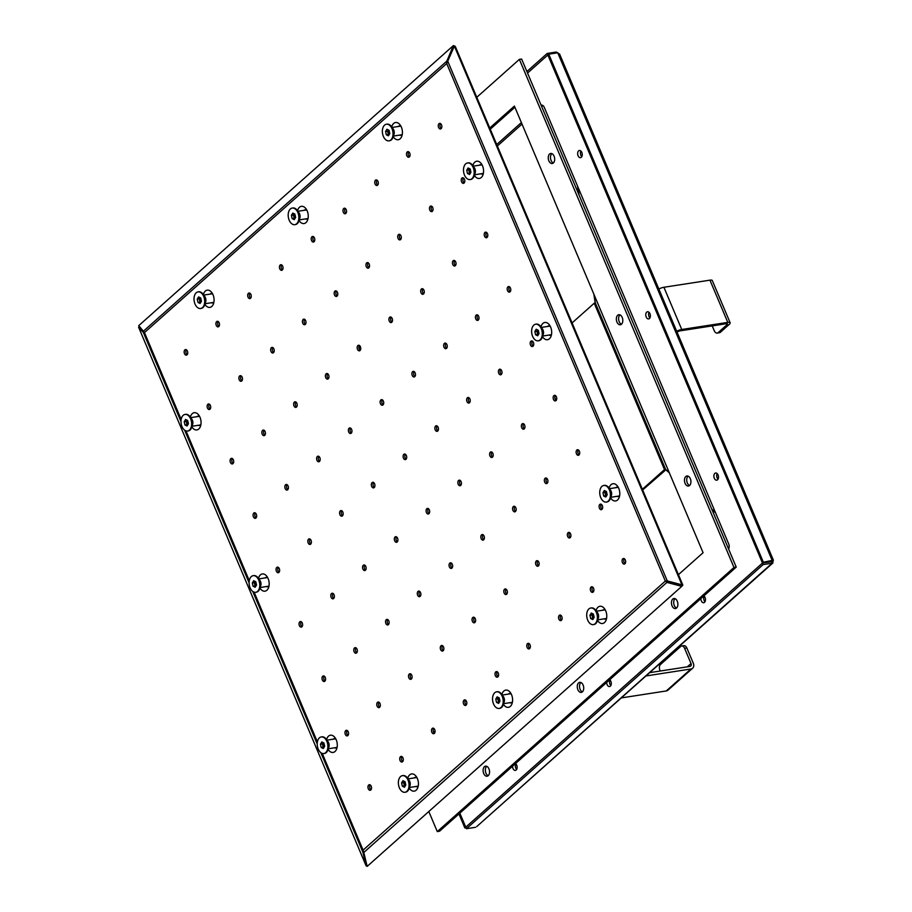 <?xml version="1.0" encoding="UTF-8"?>
<svg xmlns="http://www.w3.org/2000/svg" width="912" height="912" viewBox="0 0 912 912"><rect width="100%" height="100%" fill="white"/><g stroke="black" fill="none" stroke-linecap="round" stroke-linejoin="round"><path stroke-width="1.37" d="M700.861 598.614A3.637 2.269 -98.8 0 0 703.722 602.729A3.637 2.269 -98.8 0 0 705.466 599.8A3.637 2.269 -98.8 0 0 703.882 595.912M606.685 682.438A3.637 2.269 -98.8 0 0 609.547 686.554A3.637 2.269 -98.8 0 0 611.302 683.624A3.637 2.269 -98.8 0 0 609.718 679.736M433.337 731.527A3.637 2.269 -98.8 0 0 434.237 731.663A3.637 2.269 -98.8 0 0 435.07 731.23M521.379 122.573L496.732 144.518M541.112 105.211A4.355 2.713 81.2 0 1 541.409 105.131A4.355 2.713 81.2 0 1 544.316 107.445L728.665 543.86A4.355 2.713 81.2 0 1 728.585 549.013M526.897 71.535L547.211 53.443L547.861 54.982L527.546 73.063L547.861 54.982L762.489 563.057L547.861 54.982L548.762 54.184L763.378 562.259L773.228 560.162L771.484 561.678L771.632 560.675L771.484 561.678L762.489 563.057L465.77 827.184L762.489 563.057L771.575 561.233L772.122 563.206L476.645 826.671L772.943 562.932L772.122 563.206L773.068 561.655L772.35 561.028M459.842 813.151L465.77 827.184L459.842 813.151M296.206 402.272A3.637 2.269 -98.8 0 0 296.092 402.363A3.637 2.269 -98.8 0 0 295.317 403.72M578.607 150.89A3.637 2.269 -98.8 0 0 577.866 155.108A3.637 2.269 -98.8 0 0 580.511 157.673A3.637 2.269 -98.8 0 0 582.198 153.74A3.637 2.269 -98.8 0 0 579.405 150.491A3.637 2.269 -98.8 0 0 578.607 150.89M646.722 312.143A3.637 2.269 -98.8 0 0 645.981 316.361A3.637 2.269 -98.8 0 0 648.626 318.926A3.637 2.269 -98.8 0 0 650.313 314.993A3.637 2.269 -98.8 0 0 647.52 311.756A3.637 2.269 -98.8 0 0 646.722 312.143M714.837 473.396A3.637 2.269 -98.8 0 0 714.096 477.626A3.637 2.269 -98.8 0 0 716.741 480.191A3.637 2.269 -98.8 0 0 718.428 476.246A3.637 2.269 -98.8 0 0 715.635 473.009A3.637 2.269 -98.8 0 0 714.837 473.396M512.521 766.262A3.637 2.269 -98.8 0 0 515.371 770.378A3.637 2.269 -98.8 0 0 517.127 767.448A3.637 2.269 -98.8 0 0 515.542 763.561M765.293 562.624L762.489 563.057L763.378 562.259M704.999 601.715A3.637 2.269 81.2 0 1 704.132 596.129M610.823 685.539A3.637 2.269 81.2 0 1 609.968 679.953M516.659 769.363A3.637 2.269 81.2 0 1 515.793 763.777M718.029 479.176A3.637 2.269 81.2 0 1 717.163 473.579M649.914 317.923A3.637 2.269 81.2 0 1 649.048 312.326M581.788 156.67A3.637 2.269 81.2 0 1 580.933 151.073M542.857 105.518L541.694 106.567M522.017 124.078L497.359 146.023M594.065 294.633L595.319 302.989L665.6 469.361L669.169 472.439M579.12 195.179L577.877 186.914M715.259 512.134L711.725 509.078M559.694 54.663L557.756 52.793L772.373 560.88M548.762 54.184L557.756 52.793M360.673 347.62L358.849 347.073M577.524 186.059L578.778 194.359M593.837 294.109L595.171 302.921M556.594 52.976L556.206 52.052L557.802 52.793M547.211 53.443L556.206 52.052M358.838 347.358L360.719 347.928M358.838 347.495L360.73 348.076M762.489 563.057L763.139 564.596L466.42 828.712L465.77 827.184L464.881 827.982L458.953 813.949M464.881 827.982L466.032 827.8M665.988 469.703L642.652 489.983M665.566 469.589L669.34 472.838M711.987 509.717L715.532 512.783M466.42 828.712L475.414 827.321M763.139 564.596L772.122 563.206M771.928 561.325L773.068 561.655M595.342 303.046L594.225 303.217L572.086 322.916M665.657 469.418L664.495 469.589L594.225 303.217M642.367 489.299L664.495 469.589M556.696 397.985A46.341 28.899 -98.8 0 0 555.716 400.072M684.581 648.307A4.355 2.713 -98.8 0 0 681.674 645.992L683.92 645.65A4.355 2.713 81.2 0 1 686.827 647.953L684.581 648.307L691.022 663.537A2.907 2.109 -131.7 0 1 690.703 666.056A2.907 2.109 -131.7 0 1 689.86 666.444L649.675 672.646M686.827 647.953L693.268 663.184A5.814 4.218 -131.7 0 1 692.641 668.222A5.814 4.218 -131.7 0 1 690.943 668.998L645.97 675.952M692.641 668.222L667.972 690.179A5.814 4.218 -131.7 0 1 666.273 690.954L621.311 697.908M681.674 645.992A4.355 2.713 -98.8 0 0 680.717 646.46L660.539 664.426A4.355 2.713 -98.8 0 0 659.923 670.263L660.242 671.015M712.215 325.892L714.278 330.771A4.355 2.713 -98.8 0 0 717.185 333.085A4.355 2.713 -98.8 0 0 718.143 332.618L720.389 332.264L729.281 324.353A5.814 1.699 157.1 0 0 730.147 322.78L712.306 280.554A5.814 1.699 157.1 0 0 709.946 280.155L663.913 287.269L681.754 329.494A5.814 1.699 157.1 0 0 676.693 331.25M718.143 332.618L727.035 324.695A2.907 0.855 157.1 0 0 727.468 323.92A2.907 0.855 157.1 0 0 726.294 323.714L680.261 330.828A2.907 0.855 157.1 0 0 677.057 332.105M730.147 322.78A5.814 1.699 157.1 0 0 727.787 322.381L681.754 329.494M720.389 332.264A4.355 2.713 81.2 0 1 719.431 332.732L717.185 333.085M658.852 289.024A5.814 1.699 -22.9 0 1 663.913 287.269M672.782 599.059A5.084 3.169 -98.8 0 0 671.745 604.975A5.084 3.169 -98.8 0 0 675.45 608.566A5.084 3.169 -98.8 0 0 677.798 603.06A5.084 3.169 -98.8 0 0 673.888 598.511A5.084 3.169 -98.8 0 0 672.782 599.059M484.432 766.707A5.084 3.169 -98.8 0 0 483.406 772.624A5.084 3.169 -98.8 0 0 487.111 776.215A5.084 3.169 -98.8 0 0 489.459 770.708A5.084 3.169 -98.8 0 0 485.549 766.16A5.084 3.169 -98.8 0 0 484.432 766.707M678.425 574.663L703.084 552.718L514.402 106.066L489.755 128.011M428.811 811.52L437.281 831.584L733.989 567.469L519.373 59.383L476.782 97.299M578.607 682.883A5.084 3.169 -98.8 0 0 577.57 688.799A5.084 3.169 -98.8 0 0 581.275 692.39A5.084 3.169 -98.8 0 0 583.634 686.884A5.084 3.169 -98.8 0 0 579.724 682.336A5.084 3.169 -98.8 0 0 578.607 682.883M549.571 154.014A5.084 3.169 -98.8 0 0 548.534 159.919A5.084 3.169 -98.8 0 0 552.239 163.51A5.084 3.169 -98.8 0 0 554.599 158.004A5.084 3.169 -98.8 0 0 550.688 153.467A5.084 3.169 -98.8 0 0 549.571 154.014M685.801 476.52A5.084 3.169 -98.8 0 0 684.764 482.437A5.084 3.169 -98.8 0 0 688.469 486.028A5.084 3.169 -98.8 0 0 690.829 480.51A5.084 3.169 -98.8 0 0 686.918 475.973A5.084 3.169 -98.8 0 0 685.801 476.52M617.686 315.267A5.084 3.169 -98.8 0 0 616.649 321.172A5.084 3.169 -98.8 0 0 620.354 324.775A5.084 3.169 -98.8 0 0 622.714 319.257A5.084 3.169 -98.8 0 0 618.803 314.72A5.084 3.169 -98.8 0 0 617.686 315.267M437.281 831.584L439.527 831.231L736.235 567.116L521.618 59.041L519.373 59.383M736.235 567.116L733.989 567.469M621.425 324.262A5.084 3.169 81.2 0 1 618.701 319.93A5.084 3.169 81.2 0 1 619.932 314.914A5.084 3.169 81.2 0 1 619.978 314.879M689.54 485.515A5.084 3.169 81.2 0 1 686.816 481.183A5.084 3.169 81.2 0 1 688.047 476.178A5.084 3.169 81.2 0 1 688.093 476.132M553.31 163.009A5.084 3.169 81.2 0 1 550.586 158.665A5.084 3.169 81.2 0 1 551.817 153.661A5.084 3.169 81.2 0 1 551.863 153.626M582.346 691.889A5.084 3.169 81.2 0 1 579.622 687.545A5.084 3.169 81.2 0 1 580.853 682.541A5.084 3.169 81.2 0 1 580.898 682.495M676.522 608.053A5.084 3.169 81.2 0 1 673.786 603.721A5.084 3.169 81.2 0 1 675.028 598.717A5.084 3.169 81.2 0 1 675.062 598.671M488.171 775.713A5.084 3.169 81.2 0 1 485.446 771.37A5.084 3.169 81.2 0 1 486.677 766.365A5.084 3.169 81.2 0 1 486.723 766.331M514.915 107.263L490.257 129.208M184.885 349.866A2.839 1.767 -98.8 0 0 184.315 353.161A2.839 1.767 -98.8 0 0 186.379 355.156A2.839 1.767 -98.8 0 0 187.69 352.089A2.839 1.767 -98.8 0 0 185.512 349.558A2.839 1.767 -98.8 0 0 184.885 349.866M187.165 354.677A2.839 1.767 81.2 0 1 185.877 352.363A2.839 1.767 81.2 0 1 186.401 349.775M216.657 321.583A2.839 1.767 -98.8 0 0 216.076 324.877A2.839 1.767 -98.8 0 0 218.139 326.884A2.839 1.767 -98.8 0 0 219.45 323.817A2.839 1.767 -98.8 0 0 217.273 321.286A2.839 1.767 -98.8 0 0 216.657 321.583M218.926 326.405A2.839 1.767 81.2 0 1 217.649 324.091A2.839 1.767 81.2 0 1 218.173 321.503M248.417 293.311A2.839 1.767 -98.8 0 0 247.836 296.605A2.839 1.767 -98.8 0 0 249.899 298.612A2.839 1.767 -98.8 0 0 251.21 295.534A2.839 1.767 -98.8 0 0 249.033 293.014A2.839 1.767 -98.8 0 0 248.417 293.311M250.686 298.133A2.839 1.767 81.2 0 1 249.409 295.819A2.839 1.767 81.2 0 1 249.934 293.231M280.178 265.039A2.839 1.767 -98.8 0 0 279.608 268.333A2.839 1.767 -98.8 0 0 281.671 270.34A2.839 1.767 -98.8 0 0 282.982 267.262A2.839 1.767 -98.8 0 0 280.805 264.731A2.839 1.767 -98.8 0 0 280.178 265.039M282.458 269.861A2.839 1.767 81.2 0 1 281.17 267.547A2.839 1.767 81.2 0 1 281.694 264.947M311.938 236.767A2.839 1.767 -98.8 0 0 311.368 240.061A2.839 1.767 -98.8 0 0 313.432 242.056A2.839 1.767 -98.8 0 0 314.743 238.99A2.839 1.767 -98.8 0 0 312.565 236.459A2.839 1.767 -98.8 0 0 311.938 236.767M314.218 241.577A2.839 1.767 81.2 0 1 312.93 239.275A2.839 1.767 81.2 0 1 313.466 236.675M343.71 208.495A2.839 1.767 -98.8 0 0 343.129 211.789A2.839 1.767 -98.8 0 0 345.192 213.784A2.839 1.767 -98.8 0 0 346.503 210.718A2.839 1.767 -98.8 0 0 344.326 208.187A2.839 1.767 -98.8 0 0 343.71 208.495M345.979 213.305A2.839 1.767 81.2 0 1 344.702 210.991A2.839 1.767 81.2 0 1 345.226 208.403M375.47 180.211A2.839 1.767 -98.8 0 0 374.889 183.506A2.839 1.767 -98.8 0 0 376.964 185.512A2.839 1.767 -98.8 0 0 378.275 182.446A2.839 1.767 -98.8 0 0 376.097 179.915A2.839 1.767 -98.8 0 0 375.47 180.211M377.75 185.033A2.839 1.767 81.2 0 1 376.462 182.719A2.839 1.767 81.2 0 1 376.987 180.131M407.231 151.939A2.839 1.767 -98.8 0 0 406.661 155.234A2.839 1.767 -98.8 0 0 408.724 157.24A2.839 1.767 -98.8 0 0 410.035 154.162A2.839 1.767 -98.8 0 0 407.858 151.643A2.839 1.767 -98.8 0 0 407.231 151.939M409.511 156.761A2.839 1.767 81.2 0 1 408.223 154.447A2.839 1.767 81.2 0 1 408.747 151.859M439.003 123.667A2.839 1.767 -98.8 0 0 438.421 126.962A2.839 1.767 -98.8 0 0 440.485 128.957A2.839 1.767 -98.8 0 0 441.796 125.89A2.839 1.767 -98.8 0 0 439.618 123.359A2.839 1.767 -98.8 0 0 439.003 123.667M441.271 128.489A2.839 1.767 81.2 0 1 439.994 126.175A2.839 1.767 81.2 0 1 440.519 123.576M207.868 404.255A2.839 1.767 -98.8 0 0 207.286 407.55A2.839 1.767 -98.8 0 0 209.35 409.545A2.839 1.767 -98.8 0 0 210.661 406.478A2.839 1.767 -98.8 0 0 208.483 403.948A2.839 1.767 -98.8 0 0 207.868 404.255M210.136 409.078A2.839 1.767 81.2 0 1 208.859 406.763A2.839 1.767 81.2 0 1 209.384 404.164M239.628 375.983A2.839 1.767 -98.8 0 0 239.047 379.278A2.839 1.767 -98.8 0 0 241.11 381.273A2.839 1.767 -98.8 0 0 242.432 378.206A2.839 1.767 -98.8 0 0 240.255 375.676A2.839 1.767 -98.8 0 0 239.628 375.983M241.908 380.794A2.839 1.767 81.2 0 1 240.62 378.48A2.839 1.767 81.2 0 1 241.144 375.892M271.388 347.7A2.839 1.767 -98.8 0 0 270.818 350.995A2.839 1.767 -98.8 0 0 272.882 353.001A2.839 1.767 -98.8 0 0 274.193 349.934A2.839 1.767 -98.8 0 0 272.015 347.404A2.839 1.767 -98.8 0 0 271.388 347.7M273.668 352.522A2.839 1.767 81.2 0 1 272.38 350.208A2.839 1.767 81.2 0 1 272.905 347.62M303.16 319.428A2.839 1.767 -98.8 0 0 302.579 322.723A2.839 1.767 -98.8 0 0 304.642 324.729A2.839 1.767 -98.8 0 0 305.953 321.651A2.839 1.767 -98.8 0 0 303.776 319.132A2.839 1.767 -98.8 0 0 303.16 319.428M305.429 324.25A2.839 1.767 81.2 0 1 304.152 321.936A2.839 1.767 81.2 0 1 304.676 319.348M334.921 291.156A2.839 1.767 -98.8 0 0 334.339 294.451A2.839 1.767 -98.8 0 0 336.403 296.457A2.839 1.767 -98.8 0 0 337.725 293.379A2.839 1.767 -98.8 0 0 335.536 290.848A2.839 1.767 -98.8 0 0 334.921 291.156M337.189 295.978A2.839 1.767 81.2 0 1 335.912 293.664A2.839 1.767 81.2 0 1 336.437 291.065M366.681 262.884A2.839 1.767 -98.8 0 0 366.111 266.179A2.839 1.767 -98.8 0 0 368.174 268.174A2.839 1.767 -98.8 0 0 369.485 265.107A2.839 1.767 -98.8 0 0 367.308 262.576A2.839 1.767 -98.8 0 0 366.681 262.884M368.961 267.695A2.839 1.767 81.2 0 1 367.673 265.392A2.839 1.767 81.2 0 1 368.197 262.793M398.453 234.612A2.839 1.767 -98.8 0 0 397.871 237.907A2.839 1.767 -98.8 0 0 399.935 239.902A2.839 1.767 -98.8 0 0 401.246 236.835A2.839 1.767 -98.8 0 0 399.068 234.304A2.839 1.767 -98.8 0 0 398.453 234.612M400.721 239.423A2.839 1.767 81.2 0 1 399.445 237.109A2.839 1.767 81.2 0 1 399.969 234.521M430.213 206.329A2.839 1.767 -98.8 0 0 429.632 209.623A2.839 1.767 -98.8 0 0 431.695 211.63A2.839 1.767 -98.8 0 0 433.006 208.563A2.839 1.767 -98.8 0 0 430.829 206.032A2.839 1.767 -98.8 0 0 430.213 206.329M432.482 211.151A2.839 1.767 81.2 0 1 431.205 208.837A2.839 1.767 81.2 0 1 431.729 206.249M461.974 178.057A2.839 1.767 -98.8 0 0 461.404 181.351A2.839 1.767 -98.8 0 0 463.467 183.358A2.839 1.767 -98.8 0 0 464.778 180.28A2.839 1.767 -98.8 0 0 462.601 177.76A2.839 1.767 -98.8 0 0 461.974 178.057M464.254 182.879A2.839 1.767 81.2 0 1 462.965 180.565A2.839 1.767 81.2 0 1 463.49 177.977M230.839 458.645A2.839 1.767 -98.8 0 0 230.257 461.939A2.839 1.767 -98.8 0 0 232.332 463.946A2.839 1.767 -98.8 0 0 233.643 460.868A2.839 1.767 -98.8 0 0 231.466 458.337A2.839 1.767 -98.8 0 0 230.839 458.645M233.119 463.467A2.839 1.767 81.2 0 1 231.83 461.153A2.839 1.767 81.2 0 1 232.355 458.554M262.599 430.373A2.839 1.767 -98.8 0 0 262.029 433.667A2.839 1.767 -98.8 0 0 264.092 435.662A2.839 1.767 -98.8 0 0 265.403 432.596A2.839 1.767 -98.8 0 0 263.226 430.065A2.839 1.767 -98.8 0 0 262.599 430.373M264.879 435.195A2.839 1.767 81.2 0 1 263.591 432.881A2.839 1.767 81.2 0 1 264.115 430.282M294.371 402.101A2.839 1.767 -98.8 0 0 293.789 405.395A2.839 1.767 -98.8 0 0 295.853 407.39A2.839 1.767 -98.8 0 0 297.164 404.324A2.839 1.767 -98.8 0 0 294.986 401.793A2.839 1.767 -98.8 0 0 294.371 402.101M296.639 406.912A2.839 1.767 81.2 0 1 295.363 404.597A2.839 1.767 81.2 0 1 295.887 402.01M326.131 373.817A2.839 1.767 -98.8 0 0 325.55 377.112A2.839 1.767 -98.8 0 0 327.613 379.118A2.839 1.767 -98.8 0 0 328.936 376.052A2.839 1.767 -98.8 0 0 326.758 373.521A2.839 1.767 -98.8 0 0 326.131 373.817M328.411 378.64A2.839 1.767 81.2 0 1 327.123 376.325A2.839 1.767 81.2 0 1 327.647 373.738M357.892 345.545A2.839 1.767 -98.8 0 0 357.322 348.84A2.839 1.767 -98.8 0 0 359.385 350.846A2.839 1.767 -98.8 0 0 360.696 347.768A2.839 1.767 -98.8 0 0 358.519 345.249A2.839 1.767 -98.8 0 0 357.892 345.545M360.172 350.368A2.839 1.767 81.2 0 1 358.883 348.053A2.839 1.767 81.2 0 1 359.408 345.466M389.663 317.273A2.839 1.767 -98.8 0 0 389.082 320.568A2.839 1.767 -98.8 0 0 391.145 322.574A2.839 1.767 -98.8 0 0 392.456 319.496A2.839 1.767 -98.8 0 0 390.279 316.966A2.839 1.767 -98.8 0 0 389.663 317.273M391.932 322.096A2.839 1.767 81.2 0 1 390.655 319.781A2.839 1.767 81.2 0 1 391.18 317.182M421.424 289.001A2.839 1.767 -98.8 0 0 420.842 292.296A2.839 1.767 -98.8 0 0 422.906 294.291A2.839 1.767 -98.8 0 0 424.228 291.224A2.839 1.767 -98.8 0 0 422.051 288.694A2.839 1.767 -98.8 0 0 421.424 289.001M423.704 293.812A2.839 1.767 81.2 0 1 422.416 291.509A2.839 1.767 81.2 0 1 422.94 288.91M453.184 260.729A2.839 1.767 -98.8 0 0 452.614 264.024A2.839 1.767 -98.8 0 0 454.678 266.019A2.839 1.767 -98.8 0 0 455.989 262.952A2.839 1.767 -98.8 0 0 453.811 260.422A2.839 1.767 -98.8 0 0 453.184 260.729M455.464 265.54A2.839 1.767 81.2 0 1 454.176 263.226A2.839 1.767 81.2 0 1 454.7 260.638M484.956 232.446A2.839 1.767 -98.8 0 0 484.375 235.741A2.839 1.767 -98.8 0 0 486.438 237.747A2.839 1.767 -98.8 0 0 487.749 234.68A2.839 1.767 -98.8 0 0 485.572 232.15A2.839 1.767 -98.8 0 0 484.956 232.446M487.225 237.268A2.839 1.767 81.2 0 1 485.948 234.954A2.839 1.767 81.2 0 1 486.472 232.366M253.821 513.034A2.839 1.767 -98.8 0 0 253.24 516.329A2.839 1.767 -98.8 0 0 255.303 518.335A2.839 1.767 -98.8 0 0 256.614 515.269A2.839 1.767 -98.8 0 0 254.437 512.738A2.839 1.767 -98.8 0 0 253.821 513.034M256.09 517.856A2.839 1.767 81.2 0 1 254.813 515.542A2.839 1.767 81.2 0 1 255.337 512.954M285.581 484.762A2.839 1.767 -98.8 0 0 285 488.057A2.839 1.767 -98.8 0 0 287.063 490.063A2.839 1.767 -98.8 0 0 288.374 486.985A2.839 1.767 -98.8 0 0 286.197 484.454A2.839 1.767 -98.8 0 0 285.581 484.762M287.85 489.584A2.839 1.767 81.2 0 1 286.573 487.27A2.839 1.767 81.2 0 1 287.098 484.671M317.342 456.49A2.839 1.767 -98.8 0 0 316.772 459.785A2.839 1.767 -98.8 0 0 318.835 461.78A2.839 1.767 -98.8 0 0 320.146 458.713A2.839 1.767 -98.8 0 0 317.969 456.182A2.839 1.767 -98.8 0 0 317.342 456.49M319.622 461.312A2.839 1.767 81.2 0 1 318.334 458.998A2.839 1.767 81.2 0 1 318.858 456.399M349.102 428.218A2.839 1.767 -98.8 0 0 348.532 431.513A2.839 1.767 -98.8 0 0 350.596 433.508A2.839 1.767 -98.8 0 0 351.907 430.441A2.839 1.767 -98.8 0 0 349.729 427.91A2.839 1.767 -98.8 0 0 349.102 428.218M351.382 433.029A2.839 1.767 81.2 0 1 350.094 430.715A2.839 1.767 81.2 0 1 350.63 428.127M380.874 399.935A2.839 1.767 -98.8 0 0 380.293 403.229A2.839 1.767 -98.8 0 0 382.356 405.236A2.839 1.767 -98.8 0 0 383.667 402.169A2.839 1.767 -98.8 0 0 381.49 399.638A2.839 1.767 -98.8 0 0 380.874 399.935M383.143 404.757A2.839 1.767 81.2 0 1 381.866 402.443A2.839 1.767 81.2 0 1 382.39 399.855M412.634 371.663A2.839 1.767 -98.8 0 0 412.053 374.957A2.839 1.767 -98.8 0 0 414.128 376.964A2.839 1.767 -98.8 0 0 415.439 373.886A2.839 1.767 -98.8 0 0 413.261 371.366A2.839 1.767 -98.8 0 0 412.634 371.663M414.914 376.485A2.839 1.767 81.2 0 1 413.626 374.171A2.839 1.767 81.2 0 1 414.151 371.583M444.395 343.391A2.839 1.767 -98.8 0 0 443.825 346.685A2.839 1.767 -98.8 0 0 445.888 348.692A2.839 1.767 -98.8 0 0 447.199 345.614A2.839 1.767 -98.8 0 0 445.022 343.083A2.839 1.767 -98.8 0 0 444.395 343.391M446.675 348.213A2.839 1.767 81.2 0 1 445.387 345.899A2.839 1.767 81.2 0 1 445.911 343.3M476.167 315.119A2.839 1.767 -98.8 0 0 475.585 318.413A2.839 1.767 -98.8 0 0 477.649 320.408A2.839 1.767 -98.8 0 0 478.96 317.342A2.839 1.767 -98.8 0 0 476.782 314.811A2.839 1.767 -98.8 0 0 476.167 315.119M478.435 319.93A2.839 1.767 81.2 0 1 477.158 317.627A2.839 1.767 81.2 0 1 477.683 315.028M507.927 286.847A2.839 1.767 -98.8 0 0 507.346 290.141A2.839 1.767 -98.8 0 0 509.409 292.136A2.839 1.767 -98.8 0 0 510.731 289.07A2.839 1.767 -98.8 0 0 508.554 286.539A2.839 1.767 -98.8 0 0 507.927 286.847M510.207 291.658A2.839 1.767 81.2 0 1 508.919 289.343A2.839 1.767 81.2 0 1 509.443 286.756M276.792 567.424A2.839 1.767 -98.8 0 0 276.211 570.718A2.839 1.767 -98.8 0 0 278.274 572.725A2.839 1.767 -98.8 0 0 279.596 569.658A2.839 1.767 -98.8 0 0 277.419 567.127A2.839 1.767 -98.8 0 0 276.792 567.424M279.072 572.246A2.839 1.767 81.2 0 1 277.784 569.932A2.839 1.767 81.2 0 1 278.308 567.344M308.552 539.152A2.839 1.767 -98.8 0 0 307.982 542.446A2.839 1.767 -98.8 0 0 310.046 544.453A2.839 1.767 -98.8 0 0 311.357 541.386A2.839 1.767 -98.8 0 0 309.179 538.855A2.839 1.767 -98.8 0 0 308.552 539.152M310.832 543.974A2.839 1.767 81.2 0 1 309.544 541.66A2.839 1.767 81.2 0 1 310.069 539.072M340.324 510.88A2.839 1.767 -98.8 0 0 339.743 514.174A2.839 1.767 -98.8 0 0 341.806 516.181A2.839 1.767 -98.8 0 0 343.117 513.103A2.839 1.767 -98.8 0 0 340.94 510.572A2.839 1.767 -98.8 0 0 340.324 510.88M342.593 515.702A2.839 1.767 81.2 0 1 341.316 513.388A2.839 1.767 81.2 0 1 341.84 510.788M372.085 482.608A2.839 1.767 -98.8 0 0 371.503 485.902A2.839 1.767 -98.8 0 0 373.567 487.897A2.839 1.767 -98.8 0 0 374.889 484.831A2.839 1.767 -98.8 0 0 372.7 482.3A2.839 1.767 -98.8 0 0 372.085 482.608M374.353 487.43A2.839 1.767 81.2 0 1 373.076 485.116A2.839 1.767 81.2 0 1 373.601 482.516M403.845 454.336A2.839 1.767 -98.8 0 0 403.275 457.63A2.839 1.767 -98.8 0 0 405.338 459.625A2.839 1.767 -98.8 0 0 406.649 456.559A2.839 1.767 -98.8 0 0 404.472 454.028A2.839 1.767 -98.8 0 0 403.845 454.336M406.125 459.146A2.839 1.767 81.2 0 1 404.837 456.832A2.839 1.767 81.2 0 1 405.361 454.244M435.617 426.052A2.839 1.767 -98.8 0 0 435.035 429.347A2.839 1.767 -98.8 0 0 437.099 431.353A2.839 1.767 -98.8 0 0 438.41 428.287A2.839 1.767 -98.8 0 0 436.232 425.756A2.839 1.767 -98.8 0 0 435.617 426.052M437.885 430.874A2.839 1.767 81.2 0 1 436.609 428.56A2.839 1.767 81.2 0 1 437.133 425.972M467.377 397.78A2.839 1.767 -98.8 0 0 466.796 401.075A2.839 1.767 -98.8 0 0 468.859 403.081A2.839 1.767 -98.8 0 0 470.17 400.003A2.839 1.767 -98.8 0 0 467.993 397.484A2.839 1.767 -98.8 0 0 467.377 397.78M469.646 402.602A2.839 1.767 81.2 0 1 468.369 400.288A2.839 1.767 81.2 0 1 468.893 397.7M499.138 369.508A2.839 1.767 -98.8 0 0 498.568 372.803A2.839 1.767 -98.8 0 0 500.631 374.809A2.839 1.767 -98.8 0 0 501.942 371.731A2.839 1.767 -98.8 0 0 499.765 369.2A2.839 1.767 -98.8 0 0 499.138 369.508M501.418 374.33A2.839 1.767 81.2 0 1 500.129 372.016A2.839 1.767 81.2 0 1 500.654 369.417M530.898 341.236A2.839 1.767 -98.8 0 0 530.328 344.531A2.839 1.767 -98.8 0 0 532.391 346.526A2.839 1.767 -98.8 0 0 533.702 343.459A2.839 1.767 -98.8 0 0 531.525 340.928A2.839 1.767 -98.8 0 0 530.898 341.236M533.178 346.047A2.839 1.767 81.2 0 1 531.89 343.744A2.839 1.767 81.2 0 1 532.426 341.145M299.763 621.824A2.839 1.767 -98.8 0 0 299.193 625.119A2.839 1.767 -98.8 0 0 301.256 627.114A2.839 1.767 -98.8 0 0 302.567 624.047A2.839 1.767 -98.8 0 0 300.39 621.517A2.839 1.767 -98.8 0 0 299.763 621.824M302.043 626.635A2.839 1.767 81.2 0 1 300.755 624.321A2.839 1.767 81.2 0 1 301.279 621.733M331.535 593.541A2.839 1.767 -98.8 0 0 330.953 596.836A2.839 1.767 -98.8 0 0 333.017 598.842A2.839 1.767 -98.8 0 0 334.328 595.775A2.839 1.767 -98.8 0 0 332.15 593.245A2.839 1.767 -98.8 0 0 331.535 593.541M333.803 598.363A2.839 1.767 81.2 0 1 332.527 596.049A2.839 1.767 81.2 0 1 333.051 593.461M363.295 565.269A2.839 1.767 -98.8 0 0 362.714 568.564A2.839 1.767 -98.8 0 0 364.777 570.57A2.839 1.767 -98.8 0 0 366.1 567.503A2.839 1.767 -98.8 0 0 363.922 564.973A2.839 1.767 -98.8 0 0 363.295 565.269M365.575 570.091A2.839 1.767 81.2 0 1 364.287 567.777A2.839 1.767 81.2 0 1 364.811 565.189M395.056 536.997A2.839 1.767 -98.8 0 0 394.486 540.292A2.839 1.767 -98.8 0 0 396.549 542.298A2.839 1.767 -98.8 0 0 397.86 539.22A2.839 1.767 -98.8 0 0 395.683 536.689A2.839 1.767 -98.8 0 0 395.056 536.997M397.336 541.819A2.839 1.767 81.2 0 1 396.047 539.505A2.839 1.767 81.2 0 1 396.572 536.906M426.827 508.725A2.839 1.767 -98.8 0 0 426.246 512.02A2.839 1.767 -98.8 0 0 428.309 514.015A2.839 1.767 -98.8 0 0 429.62 510.948A2.839 1.767 -98.8 0 0 427.443 508.417A2.839 1.767 -98.8 0 0 426.827 508.725M429.096 513.547A2.839 1.767 81.2 0 1 427.819 511.233A2.839 1.767 81.2 0 1 428.344 508.634M458.588 480.453A2.839 1.767 -98.8 0 0 458.006 483.748A2.839 1.767 -98.8 0 0 460.07 485.743A2.839 1.767 -98.8 0 0 461.392 482.676A2.839 1.767 -98.8 0 0 459.215 480.145A2.839 1.767 -98.8 0 0 458.588 480.453M460.868 485.264A2.839 1.767 81.2 0 1 459.58 482.95A2.839 1.767 81.2 0 1 460.104 480.362M490.348 452.17A2.839 1.767 -98.8 0 0 489.778 455.464A2.839 1.767 -98.8 0 0 491.842 457.471A2.839 1.767 -98.8 0 0 493.153 454.404A2.839 1.767 -98.8 0 0 490.975 451.873A2.839 1.767 -98.8 0 0 490.348 452.17M492.628 456.992A2.839 1.767 81.2 0 1 491.34 454.678A2.839 1.767 81.2 0 1 491.864 452.09M522.12 423.898A2.839 1.767 -98.8 0 0 521.539 427.192A2.839 1.767 -98.8 0 0 523.602 429.199A2.839 1.767 -98.8 0 0 524.913 426.121A2.839 1.767 -98.8 0 0 522.736 423.601A2.839 1.767 -98.8 0 0 522.12 423.898M524.389 428.72A2.839 1.767 81.2 0 1 523.112 426.406A2.839 1.767 81.2 0 1 523.636 423.818M553.88 395.626A2.839 1.767 -98.8 0 0 553.299 398.92A2.839 1.767 -98.8 0 0 555.362 400.927A2.839 1.767 -98.8 0 0 556.685 397.849A2.839 1.767 -98.8 0 0 554.496 395.318A2.839 1.767 -98.8 0 0 553.88 395.626M556.149 400.448A2.839 1.767 81.2 0 1 554.872 398.134A2.839 1.767 81.2 0 1 555.397 395.534M322.745 676.214A2.839 1.767 -98.8 0 0 322.164 679.508A2.839 1.767 -98.8 0 0 324.227 681.503A2.839 1.767 -98.8 0 0 325.538 678.437A2.839 1.767 -98.8 0 0 323.361 675.906A2.839 1.767 -98.8 0 0 322.745 676.214M325.014 681.036A2.839 1.767 81.2 0 1 323.737 678.722A2.839 1.767 81.2 0 1 324.262 676.123M354.506 647.942A2.839 1.767 -98.8 0 0 353.936 651.236A2.839 1.767 -98.8 0 0 355.999 653.231A2.839 1.767 -98.8 0 0 357.31 650.165A2.839 1.767 -98.8 0 0 355.133 647.634A2.839 1.767 -98.8 0 0 354.506 647.942M356.786 652.753A2.839 1.767 81.2 0 1 355.498 650.438A2.839 1.767 81.2 0 1 356.022 647.851M386.266 619.658A2.839 1.767 -98.8 0 0 385.696 622.953A2.839 1.767 -98.8 0 0 387.76 624.959A2.839 1.767 -98.8 0 0 389.071 621.893A2.839 1.767 -98.8 0 0 386.893 619.362A2.839 1.767 -98.8 0 0 386.266 619.658M388.546 624.481A2.839 1.767 81.2 0 1 387.258 622.166A2.839 1.767 81.2 0 1 387.794 619.579M418.038 591.386A2.839 1.767 -98.8 0 0 417.457 594.681A2.839 1.767 -98.8 0 0 419.52 596.687A2.839 1.767 -98.8 0 0 420.831 593.621A2.839 1.767 -98.8 0 0 418.654 591.09A2.839 1.767 -98.8 0 0 418.038 591.386M420.307 596.209A2.839 1.767 81.2 0 1 419.03 593.894A2.839 1.767 81.2 0 1 419.554 591.307M449.798 563.114A2.839 1.767 -98.8 0 0 449.217 566.409A2.839 1.767 -98.8 0 0 451.292 568.415A2.839 1.767 -98.8 0 0 452.603 565.337A2.839 1.767 -98.8 0 0 450.425 562.807A2.839 1.767 -98.8 0 0 449.798 563.114M452.078 567.937A2.839 1.767 81.2 0 1 450.79 565.622A2.839 1.767 81.2 0 1 451.315 563.023M481.559 534.842A2.839 1.767 -98.8 0 0 480.989 538.137A2.839 1.767 -98.8 0 0 483.052 540.132A2.839 1.767 -98.8 0 0 484.363 537.065A2.839 1.767 -98.8 0 0 482.186 534.535A2.839 1.767 -98.8 0 0 481.559 534.842M483.839 539.665A2.839 1.767 81.2 0 1 482.551 537.35A2.839 1.767 81.2 0 1 483.075 534.751M513.331 506.57A2.839 1.767 -98.8 0 0 512.749 509.865A2.839 1.767 -98.8 0 0 514.813 511.86A2.839 1.767 -98.8 0 0 516.124 508.793A2.839 1.767 -98.8 0 0 513.946 506.263A2.839 1.767 -98.8 0 0 513.331 506.57M515.599 511.381A2.839 1.767 81.2 0 1 514.322 509.067A2.839 1.767 81.2 0 1 514.847 506.479M545.091 478.287A2.839 1.767 -98.8 0 0 544.51 481.582A2.839 1.767 -98.8 0 0 546.573 483.588A2.839 1.767 -98.8 0 0 547.895 480.521A2.839 1.767 -98.8 0 0 545.718 477.991A2.839 1.767 -98.8 0 0 545.091 478.287M547.371 483.109A2.839 1.767 81.2 0 1 546.083 480.795A2.839 1.767 81.2 0 1 546.607 478.207M576.851 450.015A2.839 1.767 -98.8 0 0 576.281 453.31A2.839 1.767 -98.8 0 0 578.345 455.316A2.839 1.767 -98.8 0 0 579.656 452.238A2.839 1.767 -98.8 0 0 577.478 449.719A2.839 1.767 -98.8 0 0 576.851 450.015M579.131 454.837A2.839 1.767 81.2 0 1 577.843 452.523A2.839 1.767 81.2 0 1 578.368 449.935M345.716 730.603A2.839 1.767 -98.8 0 0 345.146 733.898A2.839 1.767 -98.8 0 0 347.21 735.904A2.839 1.767 -98.8 0 0 348.521 732.826A2.839 1.767 -98.8 0 0 346.343 730.295A2.839 1.767 -98.8 0 0 345.716 730.603M347.996 735.425A2.839 1.767 81.2 0 1 346.708 733.111A2.839 1.767 81.2 0 1 347.233 730.512M377.488 702.331A2.839 1.767 -98.8 0 0 376.907 705.626A2.839 1.767 -98.8 0 0 378.97 707.621A2.839 1.767 -98.8 0 0 380.281 704.554A2.839 1.767 -98.8 0 0 378.104 702.023A2.839 1.767 -98.8 0 0 377.488 702.331M379.757 707.153A2.839 1.767 81.2 0 1 378.48 704.839A2.839 1.767 81.2 0 1 379.004 702.24M409.249 674.059A2.839 1.767 -98.8 0 0 408.667 677.354A2.839 1.767 -98.8 0 0 410.731 679.349A2.839 1.767 -98.8 0 0 412.053 676.282A2.839 1.767 -98.8 0 0 409.864 673.751A2.839 1.767 -98.8 0 0 409.249 674.059M411.517 678.87A2.839 1.767 81.2 0 1 410.24 676.556A2.839 1.767 81.2 0 1 410.765 673.968M441.009 645.776A2.839 1.767 -98.8 0 0 440.439 649.07A2.839 1.767 -98.8 0 0 442.502 651.077A2.839 1.767 -98.8 0 0 443.813 648.01A2.839 1.767 -98.8 0 0 441.636 645.479A2.839 1.767 -98.8 0 0 441.009 645.776M443.289 650.598A2.839 1.767 81.2 0 1 442.001 648.284A2.839 1.767 81.2 0 1 442.525 645.696M472.781 617.504A2.839 1.767 -98.8 0 0 472.199 620.798A2.839 1.767 -98.8 0 0 474.263 622.805A2.839 1.767 -98.8 0 0 475.574 619.738A2.839 1.767 -98.8 0 0 473.396 617.207A2.839 1.767 -98.8 0 0 472.781 617.504M475.049 622.326A2.839 1.767 81.2 0 1 473.773 620.012A2.839 1.767 81.2 0 1 474.297 617.424M504.541 589.232A2.839 1.767 -98.8 0 0 503.96 592.526A2.839 1.767 -98.8 0 0 506.023 594.533A2.839 1.767 -98.8 0 0 507.334 591.455A2.839 1.767 -98.8 0 0 505.157 588.924A2.839 1.767 -98.8 0 0 504.541 589.232M506.81 594.054A2.839 1.767 81.2 0 1 505.533 591.74A2.839 1.767 81.2 0 1 506.057 589.141M536.302 560.96A2.839 1.767 -98.8 0 0 535.732 564.254A2.839 1.767 -98.8 0 0 537.795 566.249A2.839 1.767 -98.8 0 0 539.106 563.183A2.839 1.767 -98.8 0 0 536.929 560.652A2.839 1.767 -98.8 0 0 536.302 560.96M538.582 565.782A2.839 1.767 81.2 0 1 537.293 563.468A2.839 1.767 81.2 0 1 537.818 560.869M568.062 532.688A2.839 1.767 -98.8 0 0 567.492 535.982A2.839 1.767 -98.8 0 0 569.555 537.977A2.839 1.767 -98.8 0 0 570.866 534.911A2.839 1.767 -98.8 0 0 568.689 532.38A2.839 1.767 -98.8 0 0 568.062 532.688M570.342 537.499A2.839 1.767 81.2 0 1 569.054 535.184A2.839 1.767 81.2 0 1 569.59 532.597M599.834 504.404A2.839 1.767 -98.8 0 0 599.252 507.699A2.839 1.767 -98.8 0 0 601.316 509.705A2.839 1.767 -98.8 0 0 602.627 506.639A2.839 1.767 -98.8 0 0 600.449 504.108A2.839 1.767 -98.8 0 0 599.834 504.404M602.102 509.227A2.839 1.767 81.2 0 1 600.826 506.912A2.839 1.767 81.2 0 1 601.35 504.325M368.699 784.993A2.839 1.767 -98.8 0 0 368.117 788.287A2.839 1.767 -98.8 0 0 370.181 790.294A2.839 1.767 -98.8 0 0 371.492 787.227A2.839 1.767 -98.8 0 0 369.314 784.696A2.839 1.767 -98.8 0 0 368.699 784.993M370.967 789.815A2.839 1.767 81.2 0 1 369.691 787.501A2.839 1.767 81.2 0 1 370.215 784.913M400.459 756.721A2.839 1.767 -98.8 0 0 399.878 760.015A2.839 1.767 -98.8 0 0 401.941 762.022A2.839 1.767 -98.8 0 0 403.264 758.944A2.839 1.767 -98.8 0 0 401.086 756.413A2.839 1.767 -98.8 0 0 400.459 756.721M402.739 761.543A2.839 1.767 81.2 0 1 401.451 759.229A2.839 1.767 81.2 0 1 401.975 756.629M432.22 728.449A2.839 1.767 -98.8 0 0 431.65 731.743A2.839 1.767 -98.8 0 0 433.713 733.738A2.839 1.767 -98.8 0 0 435.024 730.672A2.839 1.767 -98.8 0 0 432.847 728.141A2.839 1.767 -98.8 0 0 432.22 728.449M434.5 733.271A2.839 1.767 81.2 0 1 433.211 730.957A2.839 1.767 81.2 0 1 433.736 728.357M463.991 700.177A2.839 1.767 -98.8 0 0 463.41 703.471A2.839 1.767 -98.8 0 0 465.473 705.466A2.839 1.767 -98.8 0 0 466.784 702.4A2.839 1.767 -98.8 0 0 464.607 699.869A2.839 1.767 -98.8 0 0 463.991 700.177M466.26 704.987A2.839 1.767 81.2 0 1 464.983 702.673A2.839 1.767 81.2 0 1 465.508 700.085M495.752 671.893A2.839 1.767 -98.8 0 0 495.17 675.188A2.839 1.767 -98.8 0 0 497.234 677.194A2.839 1.767 -98.8 0 0 498.556 674.128A2.839 1.767 -98.8 0 0 496.379 671.597A2.839 1.767 -98.8 0 0 495.752 671.893M498.032 676.715A2.839 1.767 81.2 0 1 496.744 674.401A2.839 1.767 81.2 0 1 497.268 671.813M527.512 643.621A2.839 1.767 -98.8 0 0 526.942 646.916A2.839 1.767 -98.8 0 0 529.006 648.922A2.839 1.767 -98.8 0 0 530.317 645.856A2.839 1.767 -98.8 0 0 528.139 643.325A2.839 1.767 -98.8 0 0 527.512 643.621M529.792 648.443A2.839 1.767 81.2 0 1 528.504 646.129A2.839 1.767 81.2 0 1 529.028 643.541M559.284 615.349A2.839 1.767 -98.8 0 0 558.703 618.644A2.839 1.767 -98.8 0 0 560.766 620.65A2.839 1.767 -98.8 0 0 562.077 617.572A2.839 1.767 -98.8 0 0 559.9 615.041A2.839 1.767 -98.8 0 0 559.284 615.349M561.553 620.171A2.839 1.767 81.2 0 1 560.276 617.857A2.839 1.767 81.2 0 1 560.8 615.258M398.225 126.483A4.72 2.941 -98.8 0 0 398.202 126.506A4.72 2.941 -98.8 0 1 399.262 125.97A4.72 2.941 -98.8 0 1 401.166 126.654M399.524 135.124A4.72 2.941 -98.8 0 0 400.71 135.307A4.72 2.941 -98.8 0 0 402.317 134.087M393.22 136.675A8.721 5.438 -98.8 0 0 401.987 135.649A8.721 5.438 -98.8 0 0 400.379 125.263A8.721 5.438 -98.8 0 0 393.653 123.439A8.721 5.438 -98.8 0 0 391.715 126.939M304.061 210.307A4.72 2.941 -98.8 0 0 304.027 210.33A4.72 2.941 -98.8 0 1 305.087 209.806A4.72 2.941 -98.8 0 1 307.002 210.478M305.36 218.948A4.72 2.941 -98.8 0 0 306.535 219.131A4.72 2.941 -98.8 0 0 308.142 217.911M299.045 220.499A8.721 5.438 -98.8 0 0 307.811 219.473A8.721 5.438 -98.8 0 0 306.204 209.087A8.721 5.438 -98.8 0 0 299.478 207.263A8.721 5.438 -98.8 0 0 297.54 210.763M212.827 294.302A4.72 2.941 -98.8 0 0 210.923 293.63A4.72 2.941 -98.8 0 0 209.885 294.131A4.72 2.941 -98.8 0 0 209.863 294.154M211.185 302.773A4.72 2.941 -98.8 0 0 212.359 302.955A4.72 2.941 -98.8 0 0 213.978 301.735M204.881 304.323A8.721 5.438 -98.8 0 0 213.647 303.297A8.721 5.438 -98.8 0 0 212.04 292.912A8.721 5.438 -98.8 0 0 205.314 291.088A8.721 5.438 -98.8 0 0 203.376 294.587M482.311 165.368A4.72 2.941 -98.8 0 0 480.407 164.696A4.72 2.941 -98.8 0 0 479.37 165.197A4.72 2.941 -98.8 0 0 479.347 165.22M480.67 173.839A4.72 2.941 -98.8 0 0 481.844 174.021A4.72 2.941 -98.8 0 0 483.463 172.801M474.365 175.389A8.721 5.438 -98.8 0 0 483.132 174.363A8.721 5.438 -98.8 0 0 481.525 163.978A8.721 5.438 -98.8 0 0 474.799 162.154A8.721 5.438 -98.8 0 0 472.861 165.653M199.796 416.841A4.72 2.941 -98.8 0 0 197.893 416.168A4.72 2.941 -98.8 0 0 196.855 416.67A4.72 2.941 -98.8 0 0 196.832 416.693M198.166 425.311A4.72 2.941 -98.8 0 0 199.34 425.494A4.72 2.941 -98.8 0 0 200.948 424.274M191.851 426.862A8.721 5.438 -98.8 0 0 200.617 425.847A8.721 5.438 -98.8 0 0 199.01 415.45A8.721 5.438 -98.8 0 0 192.284 413.626A8.721 5.438 -98.8 0 0 190.346 417.126M267.923 578.105A4.72 2.941 -98.8 0 0 266.008 577.421A4.72 2.941 -98.8 0 0 264.97 577.934A4.72 2.941 -98.8 0 0 264.947 577.957M266.281 586.564A4.72 2.941 -98.8 0 0 267.455 586.758A4.72 2.941 -98.8 0 0 269.063 585.527M259.966 588.115A8.721 5.438 -98.8 0 0 268.732 587.1A8.721 5.438 -98.8 0 0 267.125 576.703A8.721 5.438 -98.8 0 0 260.399 574.891A8.721 5.438 -98.8 0 0 258.461 578.379M336.038 739.358A4.72 2.941 -98.8 0 0 334.134 738.674A4.72 2.941 -98.8 0 0 333.097 739.187A4.72 2.941 -98.8 0 0 333.062 739.21M334.396 747.829A4.72 2.941 -98.8 0 0 335.57 748.011A4.72 2.941 -98.8 0 0 337.189 746.791M328.081 749.379A8.721 5.438 -98.8 0 0 336.847 748.353A8.721 5.438 -98.8 0 0 335.24 737.968A8.721 5.438 -98.8 0 0 328.514 736.144A8.721 5.438 -98.8 0 0 326.576 739.632M417.183 778.073A4.72 2.941 -98.8 0 0 415.268 777.389A4.72 2.941 -98.8 0 0 414.242 777.902A4.72 2.941 -98.8 0 0 414.208 777.925M415.541 786.543A4.72 2.941 -98.8 0 0 416.716 786.725A4.72 2.941 -98.8 0 0 418.323 785.506M409.226 788.093A8.721 5.438 -98.8 0 0 417.992 787.067A8.721 5.438 -98.8 0 0 416.385 776.682A8.721 5.438 -98.8 0 0 409.659 774.858A8.721 5.438 -98.8 0 0 407.721 778.346M618.553 487.886A4.72 2.941 -98.8 0 0 616.637 487.202A4.72 2.941 -98.8 0 0 615.6 487.703A4.72 2.941 -98.8 0 0 615.577 487.738M616.911 496.345A4.72 2.941 -98.8 0 0 618.085 496.538A4.72 2.941 -98.8 0 0 619.693 495.307M610.595 497.895A8.721 5.438 -98.8 0 0 619.362 496.88A8.721 5.438 -98.8 0 0 617.755 486.484A8.721 5.438 -98.8 0 0 611.029 484.671A8.721 5.438 -98.8 0 0 609.091 488.159M605.522 610.424A4.72 2.941 -98.8 0 0 603.619 609.74A4.72 2.941 -98.8 0 0 602.581 610.253A4.72 2.941 -98.8 0 0 602.547 610.276M603.881 618.883A4.72 2.941 -98.8 0 0 605.055 619.077A4.72 2.941 -98.8 0 0 606.674 617.857M597.565 620.445A8.721 5.438 -98.8 0 0 606.332 619.419A8.721 5.438 -98.8 0 0 604.736 609.034A8.721 5.438 -98.8 0 0 598.01 607.21A8.721 5.438 -98.8 0 0 596.06 610.698M550.426 326.621A4.72 2.941 -98.8 0 0 548.522 325.949A4.72 2.941 -98.8 0 0 547.485 326.45A4.72 2.941 -98.8 0 0 547.462 326.473M548.796 335.092A4.72 2.941 -98.8 0 0 549.97 335.274A4.72 2.941 -98.8 0 0 551.578 334.054M542.48 336.642A8.721 5.438 -98.8 0 0 551.247 335.627A8.721 5.438 -98.8 0 0 549.64 325.231A8.721 5.438 -98.8 0 0 542.914 323.407A8.721 5.438 -98.8 0 0 540.976 326.906M593.313 591.899A2.839 1.767 81.2 0 1 592.036 589.585A2.839 1.767 81.2 0 1 592.561 586.986M625.085 563.616A2.839 1.767 81.2 0 1 623.797 561.302A2.839 1.767 81.2 0 1 624.321 558.714M591.044 587.077A2.839 1.767 -98.8 0 0 590.463 590.372A2.839 1.767 -98.8 0 0 592.526 592.367A2.839 1.767 -98.8 0 0 593.849 589.3A2.839 1.767 -98.8 0 0 591.66 586.769A2.839 1.767 -98.8 0 0 591.044 587.077M622.805 558.805A2.839 1.767 -98.8 0 0 622.235 562.1A2.839 1.767 -98.8 0 0 624.298 564.095A2.839 1.767 -98.8 0 0 625.609 561.028A2.839 1.767 -98.8 0 0 623.432 558.497A2.839 1.767 -98.8 0 0 622.805 558.805M503.401 704.269A8.721 5.438 -98.8 0 0 512.168 703.243A8.721 5.438 -98.8 0 0 510.56 692.858A8.721 5.438 -98.8 0 0 503.834 691.034A8.721 5.438 -98.8 0 0 501.896 694.522M508.406 694.078A4.72 2.941 -98.8 0 0 508.383 694.1A4.72 2.941 -98.8 0 1 509.443 693.565A4.72 2.941 -98.8 0 1 511.347 694.249M509.705 702.719A4.72 2.941 -98.8 0 0 510.88 702.901A4.72 2.941 -98.8 0 0 512.498 701.681M181.169 419.429L144.472 332.572L138.738 325.652L453.355 45.6L455.213 46.33M454.358 46.079L681.937 584.82L682.837 585.094L455.259 46.352L454.358 46.079L446.709 63.544L446.88 61.07L453.355 45.6M143.583 331.056L446.88 61.07L447.929 61.48M366.977 865.625L366.145 865.921L362.805 851.956L363.09 850.121L363.82 852.446L668.177 581.275L682.826 585.162L681.777 586.348L667.128 582.46L665.327 581.081L667.288 580.933L681.937 584.82M447.895 61.56L667.288 580.933L682.837 585.094M180.986 421.526L143.412 332.584L144.472 332.572L446.709 63.544L665.327 581.081L668.188 581.206M681.777 586.348L367.16 866.4L363.82 852.446M668.177 581.275L667.014 580.819M366.145 865.921L138.578 327.18L139.73 326.758M320.876 752.696L362.805 851.956L363.478 851.717M144.233 332.299L143.412 332.584L138.578 327.18M604.325 490.496L602.957 492.731L603.698 496.003L605.807 497.04L607.175 494.806L606.434 491.534L604.325 490.496M606.925 501.931A8.402 5.244 -98.8 0 0 610.174 492.503A8.402 5.244 -98.8 0 0 603.79 485.458A8.402 5.244 -98.8 0 0 599.891 494.566A8.402 5.244 -98.8 0 0 606.355 502.079A8.402 5.244 -98.8 0 0 606.925 501.931M606.64 502.01A8.402 5.244 -98.8 0 0 606.925 501.988A8.402 5.244 -98.8 0 0 607.495 501.839A8.402 5.244 -98.8 0 0 610.55 498.043A8.402 5.244 -98.8 0 0 608.999 488.034A8.402 5.244 -98.8 0 0 604.36 485.378A8.402 5.244 -98.8 0 0 604.075 485.435M605.716 495.695L606.423 496.037A2.918 1.824 -98.8 0 1 605.351 494.053L605.716 495.695L603.698 496.003M604.975 492.412L605.351 494.053A2.918 1.824 -98.8 0 1 605.659 491.294L604.975 492.412L602.957 492.731M606.298 491.465A2.918 1.824 -98.8 0 0 606.799 495.421M536.21 329.232L534.842 331.478L535.583 334.75L537.692 335.787L539.06 333.553L538.319 330.281L536.21 329.232M538.798 340.678A8.402 5.244 -98.8 0 0 542.047 331.25A8.402 5.244 -98.8 0 0 535.663 324.205A8.402 5.244 -98.8 0 0 531.776 333.313A8.402 5.244 -98.8 0 0 538.24 340.814A8.402 5.244 -98.8 0 0 538.798 340.678M538.525 340.757A8.402 5.244 -98.8 0 0 538.81 340.723A8.402 5.244 -98.8 0 0 539.38 340.586A8.402 5.244 -98.8 0 0 542.435 336.79A8.402 5.244 -98.8 0 0 540.884 326.781A8.402 5.244 -98.8 0 0 536.245 324.113A8.402 5.244 -98.8 0 0 535.96 324.17M537.601 334.43L538.308 334.784A2.918 1.824 -98.8 0 1 537.236 332.8L537.601 334.43L535.583 334.75M536.86 331.159L537.236 332.8A2.918 1.824 -98.8 0 1 537.544 330.041L536.86 331.159L534.842 331.478M538.183 330.212A2.918 1.824 -98.8 0 0 538.684 334.168M591.295 613.035L589.927 615.269L590.68 618.541L592.789 619.579L594.157 617.344L593.404 614.072L591.295 613.035M593.894 624.469A8.402 5.244 -98.8 0 0 597.143 615.041A8.402 5.244 -98.8 0 0 590.759 608.008A8.402 5.244 -98.8 0 0 586.861 617.105A8.402 5.244 -98.8 0 0 593.324 624.617A8.402 5.244 -98.8 0 0 593.894 624.469M593.609 624.56A8.402 5.244 -98.8 0 0 593.906 624.526A8.402 5.244 -98.8 0 0 594.476 624.378A8.402 5.244 -98.8 0 0 597.52 620.593A8.402 5.244 -98.8 0 0 595.981 610.573A8.402 5.244 -98.8 0 0 591.341 607.916A8.402 5.244 -98.8 0 0 591.044 607.973M592.697 618.233L593.404 618.575A2.918 1.824 -98.8 0 1 592.321 616.592L592.697 618.233L590.68 618.541M591.956 614.962L592.321 616.592A2.918 1.824 -98.8 0 1 592.64 613.833L591.956 614.962L589.927 615.269M593.267 614.004A2.918 1.824 -98.8 0 0 593.769 617.971M497.131 696.859L495.763 699.094L496.504 702.365L498.613 703.414L499.981 701.168L499.24 697.897L497.131 696.859M499.719 708.293A8.402 5.244 -98.8 0 0 502.968 698.866A8.402 5.244 -98.8 0 0 496.584 691.832A8.402 5.244 -98.8 0 0 492.697 700.929A8.402 5.244 -98.8 0 0 499.149 708.442A8.402 5.244 -98.8 0 0 499.719 708.293M499.445 708.385A8.402 5.244 -98.8 0 0 499.73 708.35A8.402 5.244 -98.8 0 0 500.3 708.214A8.402 5.244 -98.8 0 0 503.356 704.417A8.402 5.244 -98.8 0 0 501.805 694.397A8.402 5.244 -98.8 0 0 497.165 691.741A8.402 5.244 -98.8 0 0 496.88 691.798M499.252 702.365A2.918 1.824 -98.8 0 1 498.157 700.416A2.918 1.824 -98.8 0 1 498.465 697.669A2.918 1.824 -98.8 0 1 498.533 697.555L497.781 698.786L499.229 702.4M498.522 702.058L496.504 702.365M497.781 698.786L495.763 699.094M499.103 697.828A2.918 1.824 -98.8 0 0 499.605 701.795M402.956 780.683L401.588 782.918L402.329 786.19L404.438 787.238L405.806 785.004L405.065 781.721L402.956 780.683M405.555 792.129A8.402 5.244 -98.8 0 0 408.804 782.701A8.402 5.244 -98.8 0 0 402.42 775.656A8.402 5.244 -98.8 0 0 398.521 784.765A8.402 5.244 -98.8 0 0 404.985 792.266A8.402 5.244 -98.8 0 0 405.555 792.129M405.27 792.209A8.402 5.244 -98.8 0 0 405.566 792.175A8.402 5.244 -98.8 0 0 406.125 792.038A8.402 5.244 -98.8 0 0 409.18 788.242A8.402 5.244 -98.8 0 0 407.641 778.221A8.402 5.244 -98.8 0 0 402.99 775.565A8.402 5.244 -98.8 0 0 402.705 775.622M405.076 786.19A2.918 1.824 -98.8 0 1 403.982 784.24A2.918 1.824 -98.8 0 1 404.29 781.493A2.918 1.824 -98.8 0 1 404.369 781.379L403.606 782.61L405.053 786.224M404.358 785.882L402.329 786.19M403.606 782.61L401.588 782.918M404.928 781.652A2.918 1.824 -98.8 0 0 405.43 785.62M321.811 741.969L320.443 744.203L321.184 747.475L323.304 748.524L324.672 746.278L323.92 743.006L321.811 741.969M324.41 753.403A8.402 5.244 -98.8 0 0 327.659 743.975A8.402 5.244 -98.8 0 0 321.275 736.942A8.402 5.244 -98.8 0 0 317.376 746.039A8.402 5.244 -98.8 0 0 323.84 753.551A8.402 5.244 -98.8 0 0 324.41 753.403M324.125 753.494A8.402 5.244 -98.8 0 0 324.421 753.46A8.402 5.244 -98.8 0 0 324.991 753.323A8.402 5.244 -98.8 0 0 328.035 749.527A8.402 5.244 -98.8 0 0 326.496 739.507A8.402 5.244 -98.8 0 0 321.856 736.85A8.402 5.244 -98.8 0 0 321.56 736.907M323.213 747.167L323.908 747.509A2.918 1.824 -98.8 0 1 322.837 745.526L323.213 747.167L321.184 747.475M322.46 743.896L322.837 745.526A2.918 1.824 -98.8 0 1 323.144 742.778L322.46 743.896L320.443 744.203M323.783 742.938A2.918 1.824 -98.8 0 0 324.284 746.905M253.696 580.716L252.328 582.95L253.069 586.222L255.178 587.26L256.546 585.025L255.805 581.753L253.696 580.716M256.295 592.15A8.402 5.244 -98.8 0 0 259.544 582.722A8.402 5.244 -98.8 0 0 253.16 575.677A8.402 5.244 -98.8 0 0 249.261 584.786A8.402 5.244 -98.8 0 0 255.725 592.298A8.402 5.244 -98.8 0 0 256.295 592.15M256.01 592.241A8.402 5.244 -98.8 0 0 256.295 592.207A8.402 5.244 -98.8 0 0 256.865 592.059A8.402 5.244 -98.8 0 0 259.92 588.274A8.402 5.244 -98.8 0 0 258.37 578.254A8.402 5.244 -98.8 0 0 253.73 575.597A8.402 5.244 -98.8 0 0 253.445 575.654M255.086 585.914L255.793 586.256A2.918 1.824 -98.8 0 1 254.722 584.273L255.086 585.914L253.069 586.222M254.345 582.631L254.722 584.273A2.918 1.824 -98.8 0 1 255.029 581.514L254.345 582.631L252.328 582.95M255.668 581.685A2.918 1.824 -98.8 0 0 256.169 585.641M185.581 419.452L184.213 421.697L184.954 424.969L187.063 426.007L188.431 423.772L187.69 420.5L185.581 419.452M188.18 430.897A8.402 5.244 -98.8 0 0 191.417 421.469A8.402 5.244 -98.8 0 0 185.033 414.424A8.402 5.244 -98.8 0 0 181.146 423.533A8.402 5.244 -98.8 0 0 187.61 431.034A8.402 5.244 -98.8 0 0 188.18 430.897M187.895 430.977A8.402 5.244 -98.8 0 0 188.18 430.954A8.402 5.244 -98.8 0 0 188.75 430.806A8.402 5.244 -98.8 0 0 191.805 427.01A8.402 5.244 -98.8 0 0 190.255 417.001A8.402 5.244 -98.8 0 0 185.615 414.333A8.402 5.244 -98.8 0 0 185.33 414.39M186.971 424.661L187.678 425.003A2.918 1.824 -98.8 0 1 186.607 423.02L186.971 424.661L184.954 424.969M186.23 421.378L186.607 423.02A2.918 1.824 -98.8 0 1 186.914 420.261L186.23 421.378L184.213 421.697M187.553 420.432A2.918 1.824 -98.8 0 0 188.054 424.388M468.095 167.979L466.727 170.213L467.468 173.497L469.577 174.534L470.945 172.3L470.204 169.016L468.095 167.979M470.683 179.425A8.402 5.244 -98.8 0 0 473.932 169.997A8.402 5.244 -98.8 0 0 467.548 162.952A8.402 5.244 -98.8 0 0 463.649 172.06A8.402 5.244 -98.8 0 0 470.113 179.561A8.402 5.244 -98.8 0 0 470.683 179.425M470.41 179.504A8.402 5.244 -98.8 0 0 470.695 179.47A8.402 5.244 -98.8 0 0 471.265 179.333A8.402 5.244 -98.8 0 0 474.32 175.537A8.402 5.244 -98.8 0 0 472.769 165.517A8.402 5.244 -98.8 0 0 468.13 162.86A8.402 5.244 -98.8 0 0 467.845 162.917M469.486 173.177L470.193 173.531A2.918 1.824 -98.8 0 1 469.11 171.547L469.486 173.177L467.468 173.497M468.745 169.906L469.11 171.547A2.918 1.824 -98.8 0 1 469.429 168.788L468.745 169.906L466.727 170.213M470.068 168.948A2.918 1.824 -98.8 0 0 470.569 172.915M198.611 296.913L197.243 299.147L197.984 302.431L200.093 303.468L201.461 301.234L200.72 297.95L198.611 296.913M201.199 308.359A8.402 5.244 -98.8 0 0 204.448 298.931A8.402 5.244 -98.8 0 0 198.064 291.886A8.402 5.244 -98.8 0 0 194.165 300.994A8.402 5.244 -98.8 0 0 200.629 308.495A8.402 5.244 -98.8 0 0 201.199 308.359M200.914 308.438A8.402 5.244 -98.8 0 0 201.21 308.404A8.402 5.244 -98.8 0 0 201.78 308.267A8.402 5.244 -98.8 0 0 204.835 304.471A8.402 5.244 -98.8 0 0 203.285 294.451A8.402 5.244 -98.8 0 0 198.645 291.794A8.402 5.244 -98.8 0 0 198.36 291.851M200.731 302.431A2.918 1.824 -98.8 0 1 199.625 300.481A2.918 1.824 -98.8 0 1 199.945 297.722A2.918 1.824 -98.8 0 1 200.013 297.608L199.261 298.84L200.708 302.465M200.002 302.111L197.984 302.431M199.261 298.84L197.243 299.147M200.583 297.893A2.918 1.824 -98.8 0 0 201.085 301.849M292.775 213.089L291.407 215.323L292.148 218.606L294.268 219.644L295.625 217.409L294.884 214.126L292.775 213.089M295.374 224.534A8.402 5.244 -98.8 0 0 298.623 215.107A8.402 5.244 -98.8 0 0 292.239 208.061A8.402 5.244 -98.8 0 0 288.34 217.17A8.402 5.244 -98.8 0 0 294.804 224.671A8.402 5.244 -98.8 0 0 295.374 224.534M295.089 224.614A8.402 5.244 -98.8 0 0 295.385 224.58A8.402 5.244 -98.8 0 0 295.955 224.443A8.402 5.244 -98.8 0 0 298.999 220.647A8.402 5.244 -98.8 0 0 297.46 210.626A8.402 5.244 -98.8 0 0 292.809 207.97A8.402 5.244 -98.8 0 0 292.524 208.027M294.895 218.595A2.918 1.824 -98.8 0 1 293.801 216.657A2.918 1.824 -98.8 0 1 294.109 213.898A2.918 1.824 -98.8 0 1 294.188 213.784L293.425 215.015L294.872 218.641M294.177 218.287L292.148 218.606M293.425 215.015L291.407 215.323M294.747 214.058A2.918 1.824 -98.8 0 0 295.249 218.025M386.95 129.265L385.582 131.499L386.323 134.782L388.432 135.82L389.8 133.585L389.059 130.302L386.95 129.265M389.264 140.79A8.402 5.244 -98.8 0 0 389.549 140.756A8.402 5.244 -98.8 0 0 392.787 131.282A8.402 5.244 -98.8 0 0 386.403 124.237A8.402 5.244 -98.8 0 0 382.516 133.346A8.402 5.244 -98.8 0 0 388.968 140.847A8.402 5.244 -98.8 0 0 389.538 140.71A8.402 5.244 -98.8 0 0 390.119 140.619A8.402 5.244 -98.8 0 0 393.175 136.823A8.402 5.244 -98.8 0 0 391.624 126.802A8.402 5.244 -98.8 0 0 386.984 124.146A8.402 5.244 -98.8 0 0 386.699 124.203M389.071 134.771A2.918 1.824 -98.8 0 1 387.976 132.821A2.918 1.824 -98.8 0 1 388.284 130.074A2.918 1.824 -98.8 0 1 388.352 129.96L387.6 131.191L389.048 134.816M388.341 134.463L386.323 134.782M387.6 131.191L385.582 131.499M388.922 130.234A2.918 1.824 -98.8 0 0 389.424 134.201M542.458 105.29L541.238 105.484M690.943 668.998L666.273 690.954M691.022 663.537L687.317 666.832M709.946 280.155L727.787 322.381M726.613 323.68L727.035 324.695M665.327 581.081L363.09 850.121L322.244 753.415M317.399 741.946L254.129 592.162M249.284 580.693L186.014 430.897M317.216 744.032L252.761 591.443M249.101 582.779L184.646 430.179M610.55 498.043L611.302 495.512A4.446 2.77 -98.8 0 0 610.481 490.223L608.999 488.034M610.06 489.584A4.355 2.713 81.2 0 1 611.086 496.242M542.435 336.79L543.187 334.259A4.446 2.77 -98.8 0 0 542.366 328.97L540.884 326.781M541.945 328.331A4.355 2.713 81.2 0 1 542.971 334.989M597.52 620.593L598.272 618.051A4.446 2.77 -98.8 0 0 597.451 612.761L595.981 610.573M597.029 612.134A4.355 2.713 81.2 0 1 598.055 618.781M503.356 704.417L504.108 701.887A4.446 2.77 -98.8 0 0 503.287 696.586L501.805 694.397M502.854 695.959A4.355 2.713 81.2 0 1 503.891 702.616M409.18 788.242L409.933 785.711A4.446 2.77 -98.8 0 0 409.112 780.41L407.641 778.221M408.69 779.783A4.355 2.713 81.2 0 1 409.716 786.44M328.035 749.527L328.787 746.996A4.446 2.77 -98.8 0 0 327.967 741.695L326.496 739.507M327.545 741.068A4.355 2.713 81.2 0 1 328.571 747.726M259.92 588.274L260.672 585.732A4.446 2.77 -98.8 0 0 259.852 580.442L258.37 578.254M259.43 579.815A4.355 2.713 81.2 0 1 260.456 586.462M191.805 427.01L192.557 424.479A4.446 2.77 -98.8 0 0 191.737 419.189L190.255 417.001M191.315 418.551A4.355 2.713 81.2 0 1 192.341 425.209M474.32 175.537L475.061 173.006A4.446 2.77 -98.8 0 0 474.251 167.705L472.769 165.517M473.818 167.078A4.355 2.713 81.2 0 1 474.856 173.736M204.835 304.471L205.576 301.94A4.446 2.77 -98.8 0 0 204.767 296.639L203.285 294.451M204.334 296.012A4.355 2.713 81.2 0 1 205.36 302.67M298.999 220.647L299.752 218.116A4.446 2.77 -98.8 0 0 298.931 212.815L297.46 210.626M298.509 212.188A4.355 2.713 81.2 0 1 299.535 218.846M393.175 136.823L393.927 134.292A4.446 2.77 -98.8 0 0 393.106 128.991L391.624 126.802M392.673 128.364A4.355 2.713 81.2 0 1 393.71 135.022M559.535 53.911L773.422 560.242M771.563 561.61L773.171 560.504M604.36 485.378L603.79 485.458M606.925 501.988L606.355 502.079M617.812 487.384L609.444 488.684M619.145 496.003L610.778 497.291M536.245 324.113L535.663 324.205M538.81 340.723L538.24 340.814M549.697 326.131L541.329 327.431M551.03 334.75L542.651 336.038M591.341 607.916L590.759 608.008M593.906 624.526L593.324 624.617M604.793 609.923L596.414 611.222M606.115 618.541L597.748 619.841M497.165 691.741L496.584 691.832M499.73 708.35L499.149 708.442M510.617 693.758L502.25 695.047M511.951 702.365L503.572 703.665M402.99 775.565L402.42 775.656M405.566 792.175L404.985 792.266M416.442 777.583L408.074 778.871M417.776 786.19L409.408 787.489M321.856 736.85L321.275 736.942M324.421 753.46L323.84 753.551M335.308 738.868L326.929 740.156M336.631 747.475L328.263 748.775M253.73 575.597L253.16 575.677M256.295 592.207L255.725 592.298M267.182 577.604L258.814 578.903M268.516 586.222L260.148 587.522M185.615 414.333L185.033 414.424M188.18 430.954L187.61 431.034M199.067 416.351L190.699 417.65M200.401 424.969L192.033 426.257M468.13 162.86L467.548 162.952M470.695 179.47L470.113 179.561M481.582 164.878L473.214 166.166M482.915 173.497L474.536 174.785M198.645 291.794L198.064 291.886M201.21 308.404L200.629 308.495M212.097 293.812L203.718 295.1M213.431 302.431L205.052 303.719M292.809 207.97L292.239 208.061M295.385 224.58L294.804 224.671M306.261 209.988L297.893 211.276M307.595 218.606L299.227 219.895M386.984 124.146L386.403 124.237M389.549 140.756L388.968 140.847M400.436 126.164L392.069 127.452M401.77 134.771L393.391 136.07"/></g></svg>
